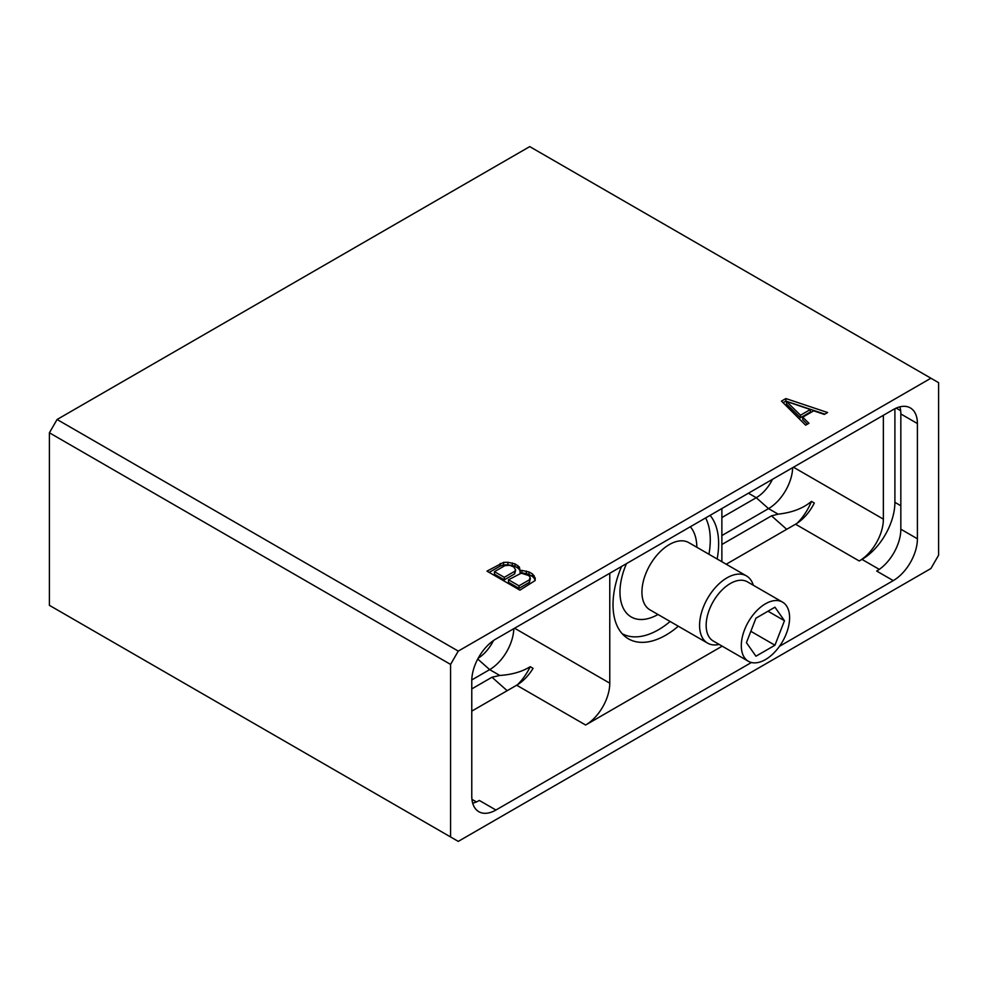 <?xml version="1.0" encoding="UTF-8"?>
<svg xmlns="http://www.w3.org/2000/svg" width="988" height="988" viewBox="0 0 988 988"><rect width="100%" height="100%" fill="white"/><g stroke="black" fill="none" stroke-linecap="round" stroke-linejoin="round"><path stroke-width="1.48" d="M57.082 419.492L458.259 651.104L930.918 378.219L529.741 146.607L57.082 419.492L49.4 432.793L450.577 664.418L450.577 836.96L49.4 605.335L49.4 432.793M450.577 836.96L458.259 841.393L930.918 568.508L938.6 555.207L938.6 382.665L930.918 378.219M458.259 651.104L450.577 664.418M785.88 398.572L781.483 401.103L805.64 425.186L808.937 423.284L802.725 417.171L813.704 410.823L824.313 414.417L827.598 412.515L785.88 398.572L785.88 401.103L783.101 402.709M520.108 570.619L519.355 567.013L514.995 563.864L507.894 562.296L503.596 562.357L486.973 571.138L519.91 590.157L535.126 580.561L535.224 578.079L532.507 573.979L529.012 571.953L521.911 570.397L520.108 570.619L520.108 573.164L521.911 572.929L521.911 570.397M779.47 646.313L893.251 580.623A34.16 19.723 120 0 0 917.407 538.781L917.407 423.543A34.16 19.723 120 0 0 910.331 407.908A34.16 19.723 120 0 0 893.251 409.6L495.927 639.001A34.16 19.723 120 0 0 471.77 680.831L471.77 796.069A34.16 19.723 120 0 0 478.847 811.716A34.16 19.723 120 0 0 495.927 810.024L751.423 662.503M893.251 580.623L876.677 571.052A34.16 19.723 120 0 0 900.834 529.21L900.834 413.972A34.16 19.723 120 0 0 899.895 406.834M726.217 564.234L795.538 524.208A34.16 19.723 120 0 0 814.31 503.028L811.457 501.373C803.207 508.351 792.104 512.611 778.124 514.155L771.517 515.847L786.695 529.309M894.906 408.711L894.906 502.336A46.584 26.898 -60 0 1 861.968 559.381L859.227 560.974A34.16 19.723 120 0 0 883.371 519.132L883.371 415.306M471.77 711.138L516.675 685.215A34.16 19.723 120 0 0 533.063 668.345L530.21 666.69A38.816 22.415 -60 0 1 517.477 684.733M609.769 573.262L609.769 683.177A34.16 19.723 120 0 1 585.625 725.019L722.191 646.164M772.505 479.316A29.504 17.031 -60 0 1 756.24 497.705L768.528 508.61A34.16 19.723 120 0 0 792.672 467.67M797.118 523.245A38.816 22.415 120 0 0 811.457 501.373M721.87 508.548L721.87 561.727M621.576 566.457A74.68 43.114 120 0 0 613.017 604.668A74.68 43.114 120 0 0 628.479 638.865A74.68 43.114 120 0 0 678.311 626.219M717.14 558.986A74.68 43.114 120 0 0 718.634 543.696A74.68 43.114 120 0 0 710.076 515.353M748.435 493.21L756.24 497.705L721.87 517.551M778.124 514.155L768.528 508.61L721.87 535.558M471.782 679.942L489.665 669.617A34.16 19.723 -60 0 0 513.809 628.677M478.167 658.23A29.504 17.031 120 0 0 493.531 640.508M530.21 666.69C522.096 671.729 511.957 674.656 499.78 675.459L491.987 677.237L471.77 688.908M472.696 803.207A34.16 19.723 120 0 0 479.341 800.453L495.927 810.024M721.87 544.512L771.517 515.847M824.819 414.12L785.88 401.103M802.725 417.171L802.725 419.702L807.32 424.223M800.465 417.763L786.485 403.993L786.485 401.449L810.345 409.526L810.345 412.058L800.465 417.763L800.465 415.232L786.485 401.449M810.345 409.526L800.465 415.232M526.357 571.064L526.357 573.596L521.911 572.929M529.012 571.953L529.012 574.497L526.357 573.596M532.507 573.979L532.507 576.51L529.012 574.497M534.063 575.51L534.063 578.042L532.507 576.51M535.138 580.425L534.063 578.042M500.15 563.531L500.15 566.075L489.171 572.41M503.596 562.357L503.596 564.889L500.15 566.075M507.894 562.296L507.894 564.84L503.596 564.889M512.34 562.962L512.34 565.506L507.894 564.84M514.995 563.864L514.995 566.396L512.34 565.506M517.798 565.482L517.798 568.014L514.995 566.396M519.355 567.013L519.355 569.545L517.798 568.014M520.108 571.237L519.355 569.545M515.662 569.953L514.711 573.843L504.288 579.87L494.469 574.201L494.469 571.669L504.905 565.642L509.746 565.272L513.797 566.976L515.662 569.953L514.711 571.311L504.288 577.325L494.469 571.669M530.371 578.449L529.432 582.34L518.996 588.366L508.487 582.29L508.487 579.758L521.269 573.188L528.518 575.473L530.074 577.004L529.432 579.808L518.996 585.822L508.487 579.758M514.711 571.311L514.711 573.843M504.288 577.325L504.288 579.87M529.432 579.808L529.432 582.34M518.996 585.822L518.996 588.366M622.144 633.679A73.359 42.361 120 0 0 670.123 621.489M708.939 554.256A73.359 42.361 120 0 0 710.273 539.954A73.359 42.361 -60 0 0 705.654 517.91M753.325 585.254A38.816 22.415 120 0 0 746.434 575.905A38.816 22.415 120 0 0 716.522 586.304A38.816 22.415 120 0 0 699.578 625.367A38.816 22.415 120 0 0 707.618 643.139A38.816 22.415 120 0 0 719.165 644.423M741.296 645.646A34.16 19.723 120 0 0 748.373 661.281A34.16 19.723 120 0 0 774.691 652.129A34.16 19.723 120 0 0 789.597 617.759A34.16 19.723 120 0 0 782.533 602.124A34.16 19.723 120 0 0 756.203 611.276A34.16 19.723 120 0 0 741.296 645.646M746.434 642.682L755.944 656.205L774.95 645.226L784.46 620.723L774.95 607.2L755.944 618.179L746.434 642.682M784.46 620.723L767.997 611.214M774.95 645.226L750.843 631.307M900.834 529.21L917.407 538.781M795.538 524.208L859.227 560.974M879.283 569.384L861.968 559.381M476.426 801.935L471.943 799.341M585.625 725.019L516.675 685.215M793.45 467.213L883.371 519.132M477.735 659.033L489.665 669.617L499.78 675.459M609.769 683.177L514.587 628.22M491.987 677.237L507.165 690.698M900.834 413.972L917.407 423.543M900.648 410.699L896.178 408.118M900.834 505.757L894.906 502.336M626.478 563.617A54.34 31.381 -60 0 0 619.97 592.084A54.34 31.381 120 0 0 658.008 614.499M690.316 526.765A54.34 31.381 -60 0 1 696.824 547.266M746.434 575.905L688.784 542.622A38.816 22.415 -60 0 0 658.873 553.021A38.816 22.415 -60 0 0 641.928 592.084A38.816 22.415 120 0 0 649.968 609.855L707.618 643.139M782.533 602.124L747.397 581.833A34.16 19.723 120 0 0 721.067 590.985A34.16 19.723 120 0 0 706.161 625.367A34.16 19.723 120 0 0 713.237 641.002L748.373 661.281"/></g></svg>
